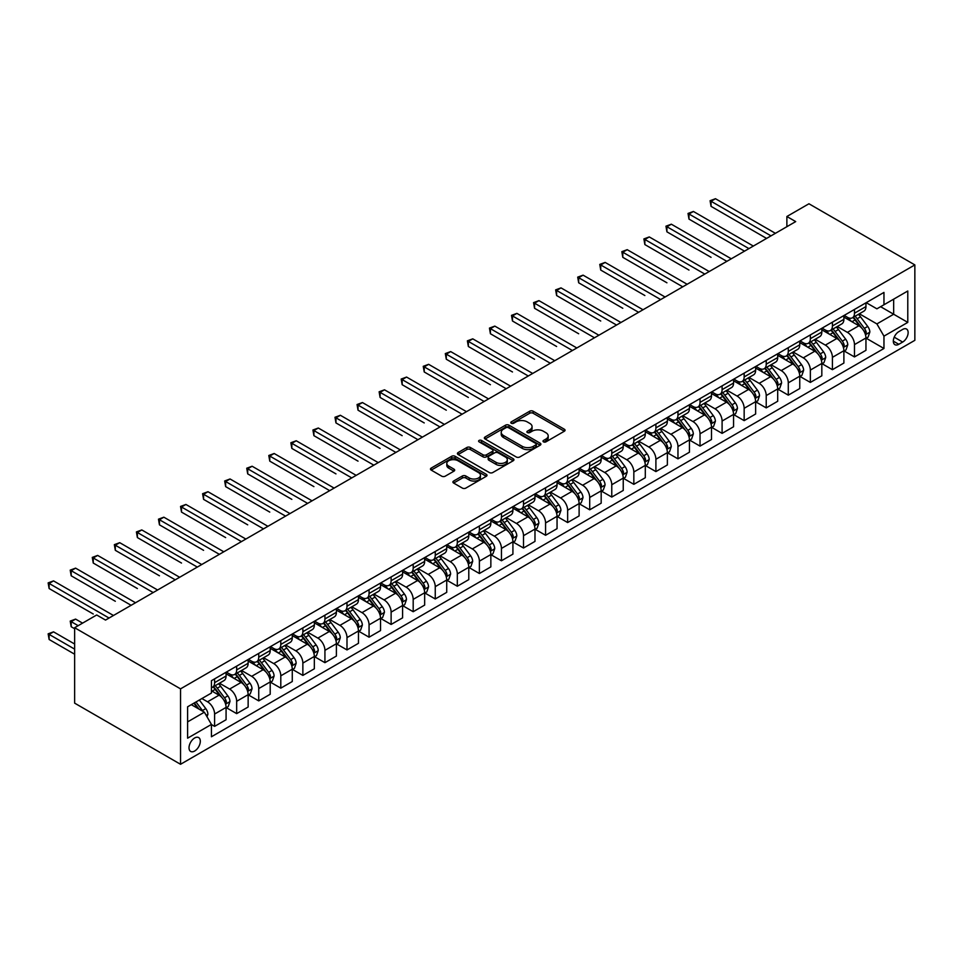 <?xml version="1.0" encoding="UTF-8"?>
<svg xmlns="http://www.w3.org/2000/svg" width="963" height="963" viewBox="0 0 963 963"><rect width="100%" height="100%" fill="white"/><g stroke="black" fill="none" stroke-linecap="round" stroke-linejoin="round"><path stroke-width="1.44" d="M543.505 441.861A1.709 0.987 0 0 0 545.937 441.861L564.342 431.231A2.456 1.42 0 0 0 565.064 430.232A2.456 1.42 0 0 0 564.342 429.233L533.153 411.225A2.456 1.42 0 0 0 529.686 411.225L511.281 421.854A1.709 0.987 0 0 0 510.775 422.552A1.709 0.987 0 0 0 511.281 423.251A1.709 0.987 0 0 0 513.7 423.251L516.084 421.878A7.836 4.526 0 0 1 527.182 421.878L529.77 423.383A7.836 4.526 0 0 1 532.07 426.585A7.836 4.526 0 0 1 529.77 429.787L527.399 431.159A1.709 0.987 0 0 0 526.893 431.857A1.709 0.987 0 0 0 527.399 432.556A1.709 0.987 0 0 0 529.819 432.556L532.202 431.183A7.836 4.526 0 0 1 543.288 431.183L545.889 432.688A7.836 4.526 0 0 1 548.188 435.878A7.836 4.526 0 0 1 545.889 439.08L543.505 440.464A1.709 0.987 0 0 0 543 441.162A1.709 0.987 0 0 0 543.505 441.861L543.505 440.464M194.658 751.032A7.993 4.61 120 0 0 199.883 743.99A7.993 4.61 120 0 0 198.655 737.586A7.993 4.61 120 0 0 194.658 737.983A7.993 4.61 120 0 0 189.446 745.025A7.993 4.61 120 0 0 190.662 751.429A7.993 4.61 120 0 0 194.658 751.032M453.621 481.043A2.456 1.42 0 0 0 452.911 482.054A2.456 1.42 0 0 0 453.621 483.053L462.372 488.097A2.456 1.42 0 0 0 465.839 488.097L486.291 476.3A2.456 1.42 0 0 0 487.001 475.301A2.456 1.42 0 0 0 486.291 474.302L455.102 456.293A2.456 1.42 0 0 0 451.635 456.293L431.183 468.09A2.456 1.42 0 0 0 430.473 469.089A2.456 1.42 0 0 0 431.183 470.088L441.752 476.191A2.456 1.42 0 0 0 445.219 476.191L453.97 471.148A2.456 1.42 0 0 0 454.692 470.149A2.456 1.42 0 0 0 453.97 469.15L448.734 466.116A6.56 3.78 0 0 1 446.808 463.444A6.56 3.78 0 0 1 450.853 459.941A6.56 3.78 0 0 1 458.003 460.771L478.539 472.616A6.56 3.78 0 0 1 480.453 475.301A6.56 3.78 0 0 1 476.408 478.792A6.56 3.78 0 0 1 469.258 477.973L465.839 475.999A2.456 1.42 0 0 0 462.372 475.999L453.621 481.043L453.621 483.053L462.372 478.033L462.372 475.999M914.85 264.909L808.944 203.771L786.879 216.506L795.703 221.598L105.521 620.076L96.697 614.972L74.633 627.72L180.538 688.858L914.85 264.909L914.85 340.324L180.538 764.285L180.538 688.858M516.264 456.992A2.456 1.42 0 0 0 519.731 456.992L540.171 445.183A2.456 1.42 0 0 0 540.893 444.184A2.456 1.42 0 0 0 540.171 443.185L508.982 425.177A2.456 1.42 0 0 0 505.515 425.177L485.075 436.985A2.456 1.42 0 0 0 484.353 437.984A2.456 1.42 0 0 0 485.075 438.984L516.264 456.992M479.779 442.234A1.709 0.987 0 0 1 481.524 442.474L513.195 460.759L492.779 472.544A2.456 1.42 0 0 1 489.324 472.544L458.135 454.536L466.886 449.528L466.886 447.482L458.135 452.538A2.456 1.42 0 0 0 457.413 453.537A2.456 1.42 0 0 0 458.135 454.536L458.135 452.538M466.886 449.528A2.456 1.42 0 0 1 470.341 449.528L470.341 447.482A2.456 1.42 0 0 0 466.886 447.482M470.341 447.482L482.993 454.789A2.456 1.42 0 0 0 486.459 454.789L492.262 451.442A2.456 1.42 0 0 0 492.984 450.443A2.456 1.42 0 0 0 492.262 449.432L479.093 441.836A1.709 0.987 0 0 1 478.599 441.138A1.709 0.987 0 0 1 479.658 440.223A1.709 0.987 0 0 1 481.524 440.44L513.231 458.737A2.456 1.42 0 0 1 513.941 459.736A2.456 1.42 0 0 1 513.231 460.735L513.231 458.737M902.668 329.418L898.792 331.669A7.74 4.466 120 0 0 893.736 338.482A7.74 4.466 120 0 0 894.916 344.682A7.74 4.466 120 0 0 898.792 344.297L902.668 342.058A7.74 4.466 120 0 0 907.724 335.244A7.74 4.466 120 0 0 906.544 329.045A7.74 4.466 120 0 0 902.668 329.418M866.219 302.671L876.896 308.834L883.962 304.765L883.962 292.427L211.427 680.709L211.427 693.047L187.604 706.806L187.604 738.188L211.427 724.429L211.427 736.767L883.962 348.486L883.962 336.147L876.896 323.917L859.345 313.782M883.962 304.765L907.784 291.007L907.784 322.388L883.962 336.147M74.633 627.72L74.633 703.134L180.538 764.285M786.879 216.506L786.879 226.69M880.603 306.691L893.664 314.239L893.664 299.156L907.784 291.007M876.896 323.917L893.664 314.239L907.784 322.388M187.604 721.889L204.373 712.199L191.3 704.663M211.427 724.537L214.605 726.367L214.605 714.04A9.991 5.766 -120 0 0 207.551 701.81L201.893 698.548M214.605 726.367L226.076 719.746L226.076 707.408A9.991 5.766 -120 0 0 219.022 695.178L211.427 690.796M226.341 707.673L236.669 713.631L236.669 701.293A9.991 5.766 -120 0 0 229.615 689.063L219.468 683.212M236.669 713.631L248.141 707.011L248.141 694.672A9.991 5.766 -120 0 0 241.087 682.442L226.076 673.787M248.406 694.925L258.734 700.895L258.734 688.557A9.991 5.766 -120 0 0 251.68 676.327L241.532 670.477M258.734 700.895L270.206 694.263L270.206 681.936A9.991 5.766 -120 0 0 263.152 669.706L248.141 661.039M270.471 682.189L280.799 688.148L280.799 675.821A9.991 5.766 -120 0 0 273.745 663.591L263.597 657.741M280.799 688.148L292.271 681.527L292.271 669.201A9.991 5.766 -120 0 0 285.217 656.971L270.206 648.304M292.535 669.454L302.864 675.412L302.864 663.086A9.991 5.766 -120 0 0 295.81 650.856L285.662 644.993M302.864 675.412L314.335 668.791L314.335 656.453A9.991 5.766 -120 0 0 307.281 644.223L292.271 635.568M314.6 656.706L324.928 662.676L324.928 650.338A9.991 5.766 -120 0 0 317.874 638.108L307.727 632.258M324.928 662.676L336.4 656.044L336.4 643.717A9.991 5.766 -120 0 0 329.346 631.487L314.335 622.82M336.665 643.97L346.993 649.929L346.993 637.602A9.991 5.766 -120 0 0 339.939 625.372L329.791 619.522M346.993 649.929L358.465 643.308L358.465 630.982A9.991 5.766 -120 0 0 351.411 618.752L336.4 610.085M358.73 631.234L369.058 637.193L369.058 624.867A9.991 5.766 -120 0 0 362.004 612.637L351.856 606.786M369.058 637.193L380.529 630.572L380.529 618.234A9.991 5.766 -120 0 0 373.475 606.016L358.465 597.349M380.794 618.499L391.122 624.457L391.122 612.131A9.991 5.766 -120 0 0 384.056 599.901L373.921 594.039M391.122 624.457L402.594 617.837L402.594 605.498A9.991 5.766 -120 0 0 395.54 593.268L380.529 584.613M402.859 605.751L413.187 611.722L413.187 599.383A9.991 5.766 -120 0 0 406.121 587.153L395.986 581.303M413.187 611.722L424.659 605.089L424.659 592.763A9.991 5.766 -120 0 0 417.605 580.533L402.594 571.866M424.924 593.015L435.252 598.974L435.252 586.648A9.991 5.766 -120 0 0 428.186 574.417L418.05 568.567M435.252 598.974L446.724 592.353L446.724 580.027A9.991 5.766 -120 0 0 439.67 567.797L424.659 559.13M446.988 580.28L457.317 586.238L457.317 573.912A9.991 5.766 -120 0 0 450.251 561.682L440.115 555.832M457.317 586.238L468.788 579.618L468.788 567.279A9.991 5.766 -120 0 0 461.734 555.049L446.724 546.394M469.053 567.544L479.381 573.503L479.381 561.164A9.991 5.766 -120 0 0 472.315 548.934L462.18 543.084M479.381 573.503L490.853 566.882L490.853 554.544A9.991 5.766 -120 0 0 483.799 542.313L468.788 533.658M491.118 554.796L501.446 560.767L501.446 548.429A9.991 5.766 -120 0 0 494.38 536.198L484.245 530.348M501.446 560.767L512.918 554.134L512.918 541.808A9.991 5.766 -120 0 0 505.864 529.578L490.853 520.911M513.183 542.061L523.511 548.019L523.511 535.693A9.991 5.766 -120 0 0 516.445 523.463L506.309 517.613M523.511 548.019L534.983 541.399L534.983 529.072A9.991 5.766 -120 0 0 527.929 516.842L512.918 508.175M535.247 529.325L545.576 535.284L545.576 522.957A9.991 5.766 -120 0 0 538.51 510.727L528.374 504.865M545.576 535.284L557.047 528.663L557.047 516.324A9.991 5.766 -120 0 0 549.993 504.094L534.983 495.439M557.312 516.577L567.64 522.548L567.64 510.209A9.991 5.766 -120 0 0 560.574 497.979L550.439 492.129M567.64 522.548L579.112 515.915L579.112 503.589A9.991 5.766 -120 0 0 572.058 491.359L557.047 482.692M579.377 503.842L589.705 509.812L589.705 497.474A9.991 5.766 -120 0 0 582.639 485.244L572.504 479.393M589.705 509.812L601.177 503.18L601.177 490.853A9.991 5.766 -120 0 0 594.123 478.623L579.112 469.956M601.442 491.106L611.77 497.064L611.77 484.738A9.991 5.766 -120 0 0 604.704 472.508L594.568 466.658M611.77 497.064L623.242 490.444L623.242 478.117A9.991 5.766 -120 0 0 616.188 465.887L601.177 457.22M623.506 478.37L633.835 484.329L633.835 472.002A9.991 5.766 -120 0 0 626.769 459.772L616.633 453.91M633.835 484.329L645.306 477.708L645.306 465.37A9.991 5.766 -120 0 0 638.252 453.14L623.242 444.485M645.571 465.623L655.899 471.593L655.899 459.255A9.991 5.766 -120 0 0 648.833 447.025L638.698 441.174M655.899 471.593L667.371 464.96L667.371 452.634A9.991 5.766 -120 0 0 660.317 440.404L645.306 431.737M667.636 452.887L677.964 458.845L677.964 446.519A9.991 5.766 -120 0 0 670.898 434.289L660.762 428.439M677.964 458.845L689.436 452.225L689.436 439.898A9.991 5.766 -120 0 0 682.382 427.668L667.371 419.001M689.701 440.151L700.029 446.11L700.029 433.783A9.991 5.766 -120 0 0 692.963 421.553L682.827 415.703M700.029 446.11L711.501 439.489L711.501 427.151A9.991 5.766 -120 0 0 704.447 414.921L689.436 406.266M711.765 427.416L722.094 433.374L722.094 421.036A9.991 5.766 -120 0 0 715.028 408.818L704.892 402.955M722.094 433.374L733.565 426.753L733.565 414.415A9.991 5.766 -120 0 0 726.511 402.185L711.501 393.53M733.83 414.668L744.158 420.638L744.158 408.3A9.991 5.766 -120 0 0 737.092 396.07L726.957 390.22M744.158 420.638L755.63 414.006L755.63 401.679A9.991 5.766 -120 0 0 748.576 389.449L733.565 380.782M755.895 401.932L766.223 407.891L766.223 395.564A9.991 5.766 -120 0 0 759.157 383.334L749.021 377.484M766.223 407.891L777.695 401.27L777.695 388.944A9.991 5.766 -120 0 0 770.641 376.714L755.63 368.047M777.96 389.196L788.288 395.155L788.288 382.829A9.991 5.766 -120 0 0 781.222 370.599L771.086 364.736M788.288 395.155L799.759 388.534L799.759 376.196A9.991 5.766 -120 0 0 792.705 363.966L777.695 355.311M800.024 376.461L810.352 382.419L810.352 370.081A9.991 5.766 -120 0 0 803.286 357.851L793.151 352.001M810.352 382.419L821.824 375.799L821.824 363.46A9.991 5.766 -120 0 0 814.77 351.23L799.759 342.575M822.089 363.713L832.417 369.684L832.417 357.345A9.991 5.766 -120 0 0 825.351 345.115L815.216 339.265M832.417 369.684L843.889 363.051L843.889 350.725A9.991 5.766 -120 0 0 836.835 338.495L821.824 329.828M844.154 350.977L854.482 356.936L854.482 344.61A9.991 5.766 -120 0 0 847.416 332.379L837.28 326.529M854.482 356.936L865.954 350.315L865.954 337.989A9.991 5.766 -120 0 0 858.9 325.759L843.889 317.092M844.154 315.407L847.416 317.296A9.991 5.766 -120 0 0 852.411 317.79A9.991 5.766 -120 0 0 854.482 313.216L854.482 309.448M822.089 328.154L825.351 330.032A9.991 5.766 -120 0 0 830.347 330.526A9.991 5.766 -120 0 0 832.417 325.963L832.417 322.184M800.024 340.89L803.286 342.768A9.991 5.766 -120 0 0 808.282 343.273A9.991 5.766 -120 0 0 810.352 338.699L810.352 334.931M777.96 353.626L781.222 355.516A9.991 5.766 -120 0 0 786.217 356.009A9.991 5.766 -120 0 0 788.288 351.435L788.288 347.667M755.895 366.361L759.157 368.251A9.991 5.766 -120 0 0 764.153 368.745A9.991 5.766 -120 0 0 766.223 364.17L766.223 360.403M733.83 379.109L737.092 380.987A9.991 5.766 -120 0 0 742.088 381.48A9.991 5.766 -120 0 0 744.158 376.918L744.158 373.138M711.765 391.845L715.028 393.735A9.991 5.766 -120 0 0 720.023 394.228A9.991 5.766 -120 0 0 722.094 389.654L722.094 385.886M689.701 404.58L692.963 406.47A9.991 5.766 -120 0 0 697.958 406.964A9.991 5.766 -120 0 0 700.029 402.39L700.029 398.622M667.636 417.316L670.898 419.206A9.991 5.766 -120 0 0 675.894 419.699A9.991 5.766 -120 0 0 677.964 415.125L677.964 411.357M645.571 430.064L648.833 431.942A9.991 5.766 -120 0 0 653.829 432.435A9.991 5.766 -120 0 0 655.899 427.873L655.899 424.093M623.506 442.799L626.769 444.689A9.991 5.766 -120 0 0 631.764 445.183A9.991 5.766 -120 0 0 633.835 440.609L633.835 436.841M601.442 455.535L604.704 457.425A9.991 5.766 -120 0 0 609.699 457.919A9.991 5.766 -120 0 0 611.77 453.344L611.77 449.577M579.377 468.271L582.639 470.161A9.991 5.766 -120 0 0 587.635 470.654A9.991 5.766 -120 0 0 589.705 466.08L589.705 462.312M557.312 481.019L560.574 482.896A9.991 5.766 -120 0 0 565.57 483.39A9.991 5.766 -120 0 0 567.64 478.828L567.64 475.048M535.247 493.754L538.51 495.644A9.991 5.766 -120 0 0 543.505 496.138A9.991 5.766 -120 0 0 545.576 491.563L545.576 487.796M513.183 506.49L516.445 508.38A9.991 5.766 -120 0 0 521.44 508.873A9.991 5.766 -120 0 0 523.511 504.299L523.511 500.531M491.118 519.238L494.38 521.115A9.991 5.766 -120 0 0 499.376 521.609A9.991 5.766 -120 0 0 501.446 517.047L501.446 513.267M469.053 531.973L472.315 533.851A9.991 5.766 -120 0 0 477.311 534.357A9.991 5.766 -120 0 0 479.381 529.782L479.381 526.015M446.988 544.709L450.251 546.599A9.991 5.766 -120 0 0 455.246 547.092A9.991 5.766 -120 0 0 457.317 542.518L457.317 538.75M424.924 557.445L428.186 559.334A9.991 5.766 -120 0 0 433.181 559.828A9.991 5.766 -120 0 0 435.252 555.254L435.252 551.486M402.859 570.192L406.121 572.07A9.991 5.766 -120 0 0 411.117 572.564A9.991 5.766 -120 0 0 413.187 568.001L413.187 564.222M380.794 582.928L384.056 584.818A9.991 5.766 -120 0 0 389.052 585.311A9.991 5.766 -120 0 0 391.122 580.737L391.122 576.969M358.73 595.664L362.004 597.554A9.991 5.766 -120 0 0 366.987 598.047A9.991 5.766 -120 0 0 369.058 593.473L369.058 589.705M336.665 608.399L339.939 610.289A9.991 5.766 -120 0 0 344.923 610.783A9.991 5.766 -120 0 0 346.993 606.209L346.993 602.441M314.6 621.147L317.874 623.025A9.991 5.766 -120 0 0 322.858 623.518A9.991 5.766 -120 0 0 324.928 618.956L324.928 615.176M292.535 633.883L295.81 635.773A9.991 5.766 -120 0 0 300.793 636.266A9.991 5.766 -120 0 0 302.864 631.692L302.864 627.924M270.471 646.618L273.745 648.508A9.991 5.766 -120 0 0 278.728 649.002A9.991 5.766 -120 0 0 280.799 644.428L280.799 640.66M248.406 659.366L251.68 661.244A9.991 5.766 -120 0 0 256.664 661.737A9.991 5.766 -120 0 0 258.734 657.175L258.734 653.395M226.341 672.102L229.615 673.98A9.991 5.766 -120 0 0 234.599 674.485A9.991 5.766 -120 0 0 236.669 669.911L236.669 666.143M866.219 338.242L883.962 348.486M852.411 317.79L863.883 311.169A9.991 5.766 -120 0 0 865.954 306.595L865.954 302.827M830.347 330.526L841.818 323.905A9.991 5.766 -120 0 0 843.889 319.331L843.889 315.563M808.282 343.273L819.754 336.641A9.991 5.766 -120 0 0 821.824 332.066L821.824 328.299M786.217 356.009L797.689 349.376A9.991 5.766 -120 0 0 799.759 344.814L799.759 341.034M764.153 368.745L775.624 362.124A9.991 5.766 -120 0 0 777.695 357.55L777.695 353.782M742.088 381.48L753.56 374.86A9.991 5.766 -120 0 0 755.63 370.286L755.63 366.518M720.023 394.228L731.495 387.595A9.991 5.766 -120 0 0 733.565 383.033L733.565 379.253M697.958 406.964L709.43 400.343A9.991 5.766 -120 0 0 711.501 395.769L711.501 392.001M675.894 419.699L687.365 413.079A9.991 5.766 -120 0 0 689.436 408.505L689.436 404.737M653.829 432.435L665.301 425.815A9.991 5.766 -120 0 0 667.371 421.24L667.371 417.473M631.764 445.183L643.236 438.55A9.991 5.766 -120 0 0 645.306 433.988L645.306 430.208M609.699 457.919L621.171 451.298A9.991 5.766 -120 0 0 623.242 446.724L623.242 442.956M587.635 470.654L599.106 464.034A9.991 5.766 -120 0 0 601.177 459.459L601.177 455.692M565.57 483.39L577.042 476.769A9.991 5.766 -120 0 0 579.112 472.195L579.112 468.427M543.505 496.138L554.977 489.505A9.991 5.766 -120 0 0 557.047 484.943L557.047 481.163M521.44 508.873L532.912 502.253A9.991 5.766 -120 0 0 534.983 497.678L534.983 493.911M499.376 521.609L510.847 514.988A9.991 5.766 -120 0 0 512.918 510.414L512.918 506.646M477.311 534.357L488.783 527.724A9.991 5.766 -120 0 0 490.853 523.162L490.853 519.382M455.246 547.092L466.718 540.472A9.991 5.766 -120 0 0 468.788 535.897L468.788 532.13M433.181 559.828L444.653 553.207A9.991 5.766 -120 0 0 446.724 548.633L446.724 544.865M411.117 572.564L422.588 565.943A9.991 5.766 -120 0 0 424.659 561.369L424.659 557.601M389.052 585.311L400.524 578.679A9.991 5.766 -120 0 0 402.594 574.117L402.594 570.337M366.987 598.047L378.459 591.426A9.991 5.766 -120 0 0 380.529 586.852L380.529 583.084M344.923 610.783L356.394 604.162A9.991 5.766 -120 0 0 358.465 599.588L358.465 595.82M322.858 623.518L334.33 616.898A9.991 5.766 -120 0 0 336.4 612.324L336.4 608.556M300.793 636.266L312.265 629.633A9.991 5.766 -120 0 0 314.335 625.071L314.335 621.291M278.728 649.002L290.2 642.381A9.991 5.766 -120 0 0 292.271 637.807L292.271 634.039M256.664 661.737L268.135 655.117A9.991 5.766 -120 0 0 270.206 650.543L270.206 646.775M234.599 674.485L246.071 667.853A9.991 5.766 -120 0 0 248.141 663.278L248.141 659.511M211.427 687.618A9.991 5.766 -120 0 0 212.534 687.221L224.006 680.588A9.991 5.766 -120 0 0 226.076 676.026L226.076 672.246M212.534 687.221A9.991 5.766 -120 0 0 214.605 682.647L214.605 678.879M204.373 712.199L211.427 724.429M544.191 442.101L545.889 441.126A7.836 4.526 0 0 0 548.188 437.924L548.188 435.878M532.07 426.585L532.07 428.619A7.836 4.526 0 0 1 529.77 431.821L528.085 432.796M564.342 429.233L564.342 431.231L533.153 413.259A2.456 1.42 0 0 0 529.686 413.259L511.967 423.491M540.135 445.207L508.982 427.223A2.456 1.42 0 0 0 505.515 427.223L485.111 439.008M535.837 444.882A1.709 0.987 0 0 0 536.343 444.184A1.709 0.987 0 0 0 535.837 443.486L508.464 427.68A1.709 0.987 0 0 0 506.044 427.68L503.529 429.125A7.836 4.526 0 0 0 501.229 432.327A7.836 4.526 0 0 0 503.529 435.529L522.235 446.338A7.836 4.526 0 0 0 533.333 446.338L535.837 444.882L535.837 446.928A1.709 0.987 0 0 0 536.343 446.218L536.343 444.184M501.229 432.327L501.229 434.373A7.836 4.526 0 0 0 503.529 437.575L503.529 435.529M535.837 446.928L533.333 448.373A7.836 4.526 0 0 1 522.235 448.373L503.529 437.575M470.341 449.528L482.993 456.823A2.456 1.42 0 0 0 486.459 456.823L492.262 453.477A2.456 1.42 0 0 0 492.984 452.478L492.984 450.443M496.126 462.372A6.56 3.78 0 0 0 503.264 463.191A6.56 3.78 0 0 0 507.308 459.688A6.56 3.78 0 0 0 505.394 457.016L498.16 452.839A2.456 1.42 0 0 0 494.693 452.839L488.891 456.185A2.456 1.42 0 0 0 488.169 457.184A2.456 1.42 0 0 0 488.891 458.195L496.126 462.372L496.126 464.407A6.56 3.78 0 0 0 503.264 465.225A6.56 3.78 0 0 0 507.308 461.734L507.308 459.688M488.169 457.184L488.169 459.231A2.456 1.42 0 0 0 488.891 460.23L488.891 458.195M496.126 464.407L488.891 460.23M480.453 475.301L480.453 477.335A6.56 3.78 0 0 1 476.408 480.826A6.56 3.78 0 0 1 469.258 480.007L465.839 478.033A2.456 1.42 0 0 0 462.372 478.033M446.808 463.444L446.808 465.478A6.56 3.78 0 0 0 448.734 468.15L448.734 466.116M453.946 471.16L448.734 468.15M486.255 476.312L455.102 458.328A2.456 1.42 0 0 0 451.635 458.328L431.219 470.113M865.954 338.386L868.072 337.17L869.842 332.066A6.621 3.816 -120 0 0 867.723 326.445L860.513 316.815A19.091 11.026 -120 0 0 858.43 314.311M851.256 321.341A19.091 11.026 -120 0 0 847.344 317.248M865.352 334.342L866.267 332.355A6.621 3.816 -120 0 0 864.377 328.371L857.154 318.753A19.091 11.026 -120 0 0 855.072 316.249M853.302 317.272A15.853 9.149 60 0 1 855.902 320.234L862.005 328.383M711.055 257.326L666.926 231.842L666.926 226.75L671.343 224.198L731.266 258.794M852.953 317.477A19.091 11.026 60 0 1 855.048 319.969L859.839 326.373M770.99 235.863L711.055 201.267L715.473 198.715L775.396 233.323M766.572 238.415L711.055 206.359L711.055 201.267L710.092 200.713L715.473 198.715M711.055 206.359L710.092 200.713M843.889 351.134L846.008 349.906L847.777 344.814A6.621 3.816 -120 0 0 845.658 339.181L838.448 329.551A19.091 11.026 -120 0 0 836.365 327.059M829.191 334.089A19.091 11.026 -120 0 0 825.279 329.996M843.287 347.077L844.202 345.091A6.621 3.816 -120 0 0 842.312 341.119L835.09 331.489A19.091 11.026 -120 0 0 833.007 328.997M831.238 330.02A15.853 9.149 60 0 1 833.838 332.981L839.941 341.119M688.99 270.061L644.861 244.578L644.861 239.486L649.279 236.934L709.201 271.542M830.888 330.213A19.091 11.026 60 0 1 832.983 332.704L837.774 339.108M821.824 363.87L823.943 362.642L825.712 357.55A6.621 3.816 -120 0 0 823.594 351.916L816.383 342.286A19.091 11.026 -120 0 0 814.301 339.795M807.126 346.824A19.091 11.026 -120 0 0 803.214 342.732M821.222 359.813L822.137 357.827A6.621 3.816 -120 0 0 820.247 353.854L813.025 344.224A19.091 11.026 -120 0 0 810.942 341.733M809.173 342.756A15.853 9.149 60 0 1 811.773 345.717L817.876 353.866M666.926 282.797L622.796 257.326L622.796 252.222L627.214 249.682L687.137 284.278M808.824 342.948A19.091 11.026 60 0 1 810.918 345.452L815.709 351.844M799.759 376.605L801.878 375.389L803.648 370.286A6.621 3.816 -120 0 0 801.529 364.652L794.319 355.034A19.091 11.026 -120 0 0 792.236 352.53M785.062 359.56A19.091 11.026 -120 0 0 781.149 355.467M799.158 372.561L800.072 370.574A6.621 3.816 -120 0 0 798.183 366.59L790.96 356.96A19.091 11.026 -120 0 0 788.878 354.468M787.108 355.491A15.853 9.149 60 0 1 789.708 358.453L795.811 366.602M644.861 295.533L600.731 270.061L600.731 264.957L605.149 262.418L665.072 297.013M786.759 355.696A19.091 11.026 60 0 1 788.853 358.188L793.644 364.592M748.925 248.61L688.99 214.003L693.408 211.463L753.331 246.059M744.507 251.15L688.99 219.107L688.99 214.003L688.027 213.449L693.408 211.463M688.99 219.107L688.027 213.449M726.86 261.346L665.963 226.185L671.343 224.198M666.926 231.842L665.963 226.185M704.796 274.082L643.898 238.92L649.279 236.934M644.861 244.578L643.898 238.92M777.695 389.353L779.813 388.125L781.583 383.033A6.621 3.816 -120 0 0 779.464 377.4L772.254 367.77A19.091 11.026 -120 0 0 770.171 365.266M762.997 372.296A19.091 11.026 -120 0 0 759.085 368.203M777.093 385.296L778.008 383.31A6.621 3.816 -120 0 0 776.118 379.326L768.907 369.708A19.091 11.026 -120 0 0 766.813 367.204M765.043 368.239A15.853 9.149 60 0 1 767.643 371.188L773.746 379.338M622.796 308.28L578.679 282.797L578.679 277.705L583.084 275.153L643.019 309.749M764.694 368.432A19.091 11.026 60 0 1 766.789 370.924L771.58 377.327M682.731 286.818L621.833 251.668L627.214 249.682M622.796 257.326L621.833 251.668M755.63 402.089L757.749 400.861L759.518 395.769A6.621 3.816 -120 0 0 757.4 390.135L750.189 380.505A19.091 11.026 -120 0 0 748.107 378.014M740.932 385.044A19.091 11.026 -120 0 0 737.02 380.951M755.028 398.032L755.943 396.046A6.621 3.816 -120 0 0 754.053 392.073L746.843 382.443A19.091 11.026 -120 0 0 744.748 379.952M742.979 380.975A15.853 9.149 60 0 1 745.579 383.936L751.682 392.073M600.731 321.016L556.614 295.533L556.614 290.441L561.02 287.889L620.954 322.497M742.629 381.167A19.091 11.026 60 0 1 744.724 383.659L749.515 390.063M733.565 414.824L735.684 413.596L737.453 408.505A6.621 3.816 -120 0 0 735.335 402.871L728.124 393.241A19.091 11.026 -120 0 0 726.042 390.749M718.867 397.779A19.091 11.026 -120 0 0 714.955 393.686M732.963 410.768L733.878 408.794A6.621 3.816 -120 0 0 731.988 404.809L724.778 395.179A19.091 11.026 -120 0 0 722.683 392.687M720.914 393.711A15.853 9.149 60 0 1 723.514 396.672L729.617 404.821M578.667 333.752L534.549 308.28L534.549 303.176L538.955 300.637L598.89 335.232M720.565 393.903A19.091 11.026 60 0 1 722.659 396.407L727.45 402.811M711.501 427.56L713.619 426.344L715.389 421.24A6.621 3.816 -120 0 0 713.27 415.607L706.06 405.989A19.091 11.026 -120 0 0 703.977 403.485M696.803 410.515A19.091 11.026 -120 0 0 692.891 406.422M710.899 423.515L711.813 421.529A6.621 3.816 -120 0 0 709.924 417.545L702.713 407.915A19.091 11.026 -120 0 0 700.619 405.423M698.849 406.446A15.853 9.149 60 0 1 701.449 409.407L707.552 417.557M556.614 346.487L512.485 321.016L512.485 315.924L516.89 313.372L576.825 347.968M698.5 406.651A19.091 11.026 60 0 1 700.595 409.143L705.385 415.547M689.436 440.308L691.554 439.08L693.324 433.988A6.621 3.816 -120 0 0 691.205 428.354L683.995 418.724A19.091 11.026 -120 0 0 681.912 416.233M674.738 423.251A19.091 11.026 -120 0 0 670.826 419.17M688.834 436.251L689.749 434.265A6.621 3.816 -120 0 0 687.859 430.292L680.648 420.662A19.091 11.026 -120 0 0 678.554 418.159M676.784 419.194A15.853 9.149 60 0 1 679.384 422.143L685.487 430.292M534.549 359.235L490.42 333.752L490.42 328.66L494.826 326.108L554.76 360.704M676.435 419.387A19.091 11.026 60 0 1 678.53 421.878L683.321 428.282M667.371 453.043L669.49 451.816L671.259 446.724A6.621 3.816 -120 0 0 669.141 441.09L661.93 431.46A19.091 11.026 -120 0 0 659.848 428.968M652.673 435.998A19.091 11.026 -120 0 0 648.761 431.906M666.769 448.987L667.684 447.001A6.621 3.816 -120 0 0 665.794 443.028L658.584 433.398A19.091 11.026 -120 0 0 656.489 430.906M654.72 431.93A15.853 9.149 60 0 1 657.32 434.891L663.423 443.04M512.485 371.971L468.355 346.487L468.355 341.396L472.761 338.844L532.695 373.451M654.371 432.122A19.091 11.026 60 0 1 656.465 434.626L661.256 441.018M660.666 299.565L599.768 264.404L605.149 262.418M600.731 270.061L599.768 264.404M638.601 312.301L577.704 277.139L583.084 275.153M578.679 282.797L577.704 277.139M616.537 325.037L555.639 289.875L561.02 287.889M556.614 295.533L555.639 289.875M594.472 337.784L533.574 302.623L538.955 300.637M534.549 308.28L533.574 302.623M572.407 350.52L511.509 315.358L516.89 313.372M512.485 321.016L511.509 315.358M645.306 465.779L647.425 464.563L649.194 459.459A6.621 3.816 -120 0 0 647.076 453.826L639.865 444.196A19.091 11.026 -120 0 0 637.783 441.704M630.609 448.734A19.091 11.026 -120 0 0 626.696 444.641M644.704 461.734L645.619 459.748A6.621 3.816 -120 0 0 643.729 455.764L636.519 446.134A19.091 11.026 -120 0 0 634.424 443.642M632.655 444.665A15.853 9.149 60 0 1 635.255 447.626L641.358 455.776M490.42 384.706L446.29 359.235L446.29 354.131L450.696 351.591L510.631 386.187M632.306 444.87A19.091 11.026 60 0 1 634.4 447.362L639.191 453.766M550.342 363.256L489.445 328.094L494.826 326.108M490.42 333.752L489.445 328.094M623.242 478.515L625.36 477.299L627.13 472.195A6.621 3.816 -120 0 0 625.011 466.561L617.801 456.944A19.091 11.026 -120 0 0 615.718 454.44M608.544 461.47A19.091 11.026 -120 0 0 604.632 457.377M622.64 474.47L623.555 472.484A6.621 3.816 -120 0 0 621.665 468.5L614.454 458.882A19.091 11.026 -120 0 0 612.36 456.378M610.59 457.401A15.853 9.149 60 0 1 613.19 460.362L619.293 468.512M468.355 397.442L424.226 371.971L424.226 366.879L428.631 364.327L488.566 398.923M610.241 457.606A19.091 11.026 60 0 1 612.336 460.097L617.127 466.501M528.278 375.991L467.38 340.842L472.761 338.844M468.355 346.487L467.38 340.842M601.177 491.262L603.295 490.035L605.065 484.943A6.621 3.816 -120 0 0 602.946 479.309L595.736 469.679A19.091 11.026 -120 0 0 593.653 467.187M586.479 474.217A19.091 11.026 -120 0 0 582.567 470.125M600.575 487.206L601.49 485.22A6.621 3.816 -120 0 0 599.6 481.247L592.389 471.617A19.091 11.026 -120 0 0 590.295 469.113M588.525 470.149A15.853 9.149 60 0 1 591.126 473.098L597.229 481.247M446.29 410.19L402.161 384.706L402.161 379.615L406.567 377.063L466.501 411.67M588.176 470.341A19.091 11.026 60 0 1 590.271 472.833L595.062 479.237M506.213 388.739L445.315 353.577L450.696 351.591M446.29 359.235L445.315 353.577M579.112 503.998L581.231 502.77L583 497.678A6.621 3.816 -120 0 0 580.882 492.045L573.671 482.415A19.091 11.026 -120 0 0 571.589 479.923M564.414 486.953A19.091 11.026 -120 0 0 560.502 482.86M578.51 499.941L579.425 497.955A6.621 3.816 -120 0 0 577.535 493.983L570.325 484.353A19.091 11.026 -120 0 0 568.23 481.861M566.461 482.884A15.853 9.149 60 0 1 569.061 485.846L575.164 493.995M424.226 422.926L380.096 397.454L380.096 392.35L384.502 389.81L444.437 424.406M566.112 483.077A19.091 11.026 60 0 1 568.206 485.581L572.997 491.973M484.148 401.475L423.251 366.313L428.631 364.327M424.226 371.971L423.251 366.313M557.047 516.734L559.166 515.518L560.935 510.414A6.621 3.816 -120 0 0 558.817 504.781L551.606 495.151A19.091 11.026 -120 0 0 549.524 492.659M542.35 499.689A19.091 11.026 -120 0 0 538.437 495.596M556.445 512.689L557.36 510.703A6.621 3.816 -120 0 0 555.47 506.719L548.26 497.089A19.091 11.026 -120 0 0 546.165 494.597M544.396 495.62A15.853 9.149 60 0 1 546.996 498.581L553.099 506.731M402.161 435.661L358.031 410.19L358.031 405.086L362.437 402.546L422.372 437.142M544.047 495.825A19.091 11.026 60 0 1 546.141 498.316L550.932 504.72M462.084 414.21L401.186 379.049L406.567 377.063M402.161 384.706L401.186 379.049M534.983 529.469L537.101 528.254L538.871 523.162A6.621 3.816 -120 0 0 536.752 517.528L529.542 507.898A19.091 11.026 -120 0 0 527.459 505.394M520.285 512.424A19.091 11.026 -120 0 0 516.373 508.332M534.381 525.425L535.296 523.439A6.621 3.816 -120 0 0 533.406 519.454L526.195 509.836A19.091 11.026 -120 0 0 524.101 507.332M522.331 508.368A15.853 9.149 60 0 1 524.931 511.317L531.034 519.466M380.096 448.409L335.967 422.926L335.967 417.834L340.372 415.282L400.307 449.877M521.982 508.56A19.091 11.026 60 0 1 524.077 511.052L528.868 517.456M440.019 426.946L379.121 391.797L384.502 389.81M380.096 397.454L379.121 391.797M512.918 542.217L515.036 540.989L516.806 535.897A6.621 3.816 -120 0 0 514.687 530.264L507.477 520.634A19.091 11.026 -120 0 0 505.394 518.142M498.22 525.172A19.091 11.026 -120 0 0 494.308 521.079M512.316 538.161L513.231 536.174A6.621 3.816 -120 0 0 511.341 532.202L504.131 522.572A19.091 11.026 -120 0 0 502.036 520.08M500.266 521.103A15.853 9.149 60 0 1 502.867 524.065L508.97 532.202M358.031 461.145L313.902 435.661L313.902 430.569L318.308 428.017L378.242 462.625M499.929 521.296A19.091 11.026 60 0 1 502.012 523.788L506.803 530.192M490.853 554.953L492.972 553.725L494.741 548.633A6.621 3.816 -120 0 0 492.623 543L485.412 533.37A19.091 11.026 -120 0 0 483.33 530.878M476.155 537.908A19.091 11.026 -120 0 0 472.243 533.815M490.251 550.896L491.166 548.91A6.621 3.816 -120 0 0 489.276 544.938L482.066 535.308A19.091 11.026 -120 0 0 479.971 532.816M478.202 533.839A15.853 9.149 60 0 1 480.802 536.8L486.905 544.95M335.967 473.88L291.837 448.409L291.837 443.305L296.243 440.765L356.178 475.361M477.865 534.032A19.091 11.026 60 0 1 479.947 536.535L484.738 542.927M468.788 567.689L470.907 566.473L472.677 561.369A6.621 3.816 -120 0 0 470.558 555.735L463.347 546.117A19.091 11.026 -120 0 0 461.265 543.614M454.091 550.643A19.091 11.026 -120 0 0 450.178 546.551M468.187 563.644L469.101 561.658A6.621 3.816 -120 0 0 467.211 557.673L460.001 548.043A19.091 11.026 -120 0 0 457.906 545.552M456.137 546.575A15.853 9.149 60 0 1 458.737 549.536L464.84 557.685M313.902 486.616L269.772 461.145L269.772 456.053L274.178 453.501L334.113 488.097M455.8 546.779A19.091 11.026 60 0 1 457.882 549.271L462.673 555.675M446.724 580.436L448.842 579.208L450.612 574.117A6.621 3.816 -120 0 0 448.493 568.483L441.283 558.853A19.091 11.026 -120 0 0 439.2 556.361M432.026 563.379A19.091 11.026 -120 0 0 428.114 559.298M446.122 576.38L447.037 574.393A6.621 3.816 -120 0 0 445.147 570.409L437.936 560.791A19.091 11.026 -120 0 0 435.842 558.287M434.072 559.322A15.853 9.149 60 0 1 436.672 562.272L442.775 570.421M291.837 499.364L247.708 473.88L247.708 468.788L252.113 466.236L312.048 500.832M433.735 559.515A19.091 11.026 60 0 1 435.818 562.007L440.609 568.411M424.659 593.172L426.778 591.944L428.547 586.852A6.621 3.816 -120 0 0 426.428 581.219L419.218 571.589A19.091 11.026 -120 0 0 417.135 569.097M409.961 576.127A19.091 11.026 -120 0 0 406.049 572.034M424.057 589.115L424.972 587.129A6.621 3.816 -120 0 0 423.082 583.157L415.872 573.527A19.091 11.026 -120 0 0 413.777 571.035M412.008 572.058A15.853 9.149 60 0 1 414.608 575.019L420.711 583.157M269.772 512.099L225.643 486.616L225.643 481.524L230.049 478.972L289.983 513.58M411.67 572.251A19.091 11.026 60 0 1 413.753 574.755L418.544 581.146M402.594 605.908L404.713 604.68L406.482 599.588A6.621 3.816 -120 0 0 404.364 593.954L397.153 584.324A19.091 11.026 -120 0 0 395.071 581.833M387.896 588.862A19.091 11.026 -120 0 0 383.984 584.77M401.992 601.851L402.907 599.877A6.621 3.816 -120 0 0 401.017 595.892L393.807 586.262A19.091 11.026 -120 0 0 391.712 583.771M389.943 584.794A15.853 9.149 60 0 1 392.543 587.755L398.646 595.904M247.708 524.835L203.578 499.364L203.578 494.26L207.984 491.72L267.919 526.316M389.606 584.986A19.091 11.026 60 0 1 391.688 587.49L396.479 593.894M380.529 618.643L382.648 617.427L384.418 612.324A6.621 3.816 -120 0 0 382.299 606.69L375.089 597.072A19.091 11.026 -120 0 0 373.006 594.568M365.832 601.598A19.091 11.026 -120 0 0 361.919 597.505M379.928 614.599L380.842 612.612A6.621 3.816 -120 0 0 378.953 608.628L371.742 598.998A19.091 11.026 -120 0 0 369.66 596.506M367.878 597.529A15.853 9.149 60 0 1 370.478 600.491L376.581 608.64M225.643 537.583L181.513 512.099L181.513 507.007L185.919 504.456L245.854 539.051M367.541 597.734A19.091 11.026 60 0 1 369.623 600.226L374.414 606.63M358.465 631.391L360.583 630.163L362.353 625.071A6.621 3.816 -120 0 0 360.234 619.438L353.024 609.808A19.091 11.026 -120 0 0 350.941 607.316M343.767 614.346A19.091 11.026 -120 0 0 339.855 610.253M357.863 627.334L358.778 625.348A6.621 3.816 -120 0 0 356.888 621.376L349.677 611.746A19.091 11.026 -120 0 0 347.595 609.242M345.813 610.277A15.853 9.149 60 0 1 348.413 613.226L354.516 621.376M203.578 550.318L159.449 524.835L159.449 519.743L163.854 517.191L223.789 551.787M345.476 610.47A19.091 11.026 60 0 1 347.559 612.962L352.35 619.365M417.954 439.694L357.056 404.532L362.437 402.546M358.031 410.19L357.056 404.532M395.889 452.429L334.992 417.268L340.372 415.282M335.967 422.926L334.992 417.268M373.825 465.165L312.927 430.004L318.308 428.017M313.902 435.661L312.927 430.004M351.76 477.913L290.862 442.751L296.243 440.765M291.837 448.409L290.862 442.751M329.695 490.649L268.797 455.487L274.178 453.501M269.772 461.145L268.797 455.487M307.63 503.384L246.733 468.223L252.113 466.236M247.708 473.88L246.733 468.223M285.566 516.12L224.668 480.97L230.049 478.972M225.643 486.616L224.668 480.97M263.501 528.868L202.603 493.706L207.984 491.72M203.578 499.364L202.603 493.706M336.4 644.127L338.519 642.899L340.288 637.807A6.621 3.816 -120 0 0 338.169 632.173L330.959 622.543A19.091 11.026 -120 0 0 328.877 620.052M321.702 627.082A19.091 11.026 -120 0 0 317.79 622.989M335.798 640.07L336.713 638.084A6.621 3.816 -120 0 0 334.823 634.111L327.613 624.481A19.091 11.026 -120 0 0 325.53 621.99M323.749 623.013A15.853 9.149 60 0 1 326.349 625.974L332.452 634.123M181.513 563.054L137.384 537.571L137.384 532.479L141.79 529.939L201.724 564.535M323.412 623.205A19.091 11.026 60 0 1 325.494 625.709L330.285 632.101M241.436 541.603L180.538 506.442L185.919 504.456M181.513 512.099L180.538 506.442M314.335 656.862L316.454 655.647L318.223 650.543A6.621 3.816 -120 0 0 316.105 644.909L308.894 635.279A19.091 11.026 -120 0 0 306.812 632.787M299.637 639.817A19.091 11.026 -120 0 0 295.725 635.724M313.733 652.818L314.648 650.832A6.621 3.816 -120 0 0 312.758 646.847L305.548 637.217A19.091 11.026 -120 0 0 303.465 634.725M301.684 635.749A15.853 9.149 60 0 1 304.284 638.71L310.387 646.859M159.449 575.79L115.319 550.318L115.319 545.214L119.725 542.675L179.66 577.27M301.347 635.953A19.091 11.026 60 0 1 303.429 638.445L308.22 644.849M219.371 554.339L158.474 519.177L163.854 517.191M159.449 524.835L158.474 519.177M292.271 669.598L294.389 668.382L296.159 663.278A6.621 3.816 -120 0 0 294.04 657.657L286.83 648.027A19.091 11.026 -120 0 0 284.747 645.523M277.573 652.553A19.091 11.026 -120 0 0 273.661 648.46M291.669 665.553L292.583 663.567A6.621 3.816 -120 0 0 290.694 659.583L283.483 649.965A19.091 11.026 -120 0 0 281.401 647.461M279.619 648.484A15.853 9.149 60 0 1 282.219 651.445L288.322 659.595M137.384 588.537L93.255 563.054L93.255 557.962L97.66 555.41L157.595 590.006M279.282 648.689A19.091 11.026 60 0 1 281.365 651.181L286.155 657.585M197.307 567.075L136.409 531.925L141.79 529.939M137.384 537.571L136.409 531.925M270.206 682.346L272.324 681.118L274.094 676.026A6.621 3.816 -120 0 0 271.975 670.392L264.765 660.762A19.091 11.026 -120 0 0 262.682 658.271M255.508 665.301A19.091 11.026 -120 0 0 251.596 661.208M269.604 678.289L270.519 676.303A6.621 3.816 -120 0 0 268.629 672.33L261.418 662.7A19.091 11.026 -120 0 0 259.336 660.209M257.554 661.232A15.853 9.149 60 0 1 260.154 664.193L266.257 672.33M115.319 601.273L71.19 575.79L71.19 570.698L75.596 568.146L135.53 602.754M257.217 661.425A19.091 11.026 60 0 1 259.3 663.916L264.091 670.32M175.242 579.822L114.344 544.661L119.725 542.675M115.319 550.318L114.344 544.661M248.141 695.081L250.26 693.854L252.029 688.762A6.621 3.816 -120 0 0 249.911 683.128L242.7 673.498A19.091 11.026 -120 0 0 240.618 671.006M233.443 678.036A19.091 11.026 -120 0 0 229.531 673.944M247.539 691.025L248.454 689.039A6.621 3.816 -120 0 0 246.564 685.066L239.354 675.436A19.091 11.026 -120 0 0 237.271 672.944M235.49 673.968A15.853 9.149 60 0 1 238.09 676.929L244.193 685.078M93.255 614.009L49.125 588.537L49.125 583.434L53.531 580.894L113.465 615.489M235.153 674.16A19.091 11.026 60 0 1 237.235 676.664L242.026 683.056M153.177 592.558L92.279 557.396L97.66 555.41M93.255 563.054L92.279 557.396M226.076 707.817L228.195 706.601L229.964 701.497A6.621 3.816 -120 0 0 227.846 695.864L220.635 686.246A19.091 11.026 -120 0 0 218.553 683.742M225.474 703.772L226.389 701.786A6.621 3.816 -120 0 0 224.499 697.802L217.289 688.172A19.091 11.026 -120 0 0 215.206 685.68M213.425 686.703A15.853 9.149 60 0 1 216.025 689.664L222.128 697.814M82.565 623.133L75.596 619.101L71.19 621.653L71.19 626.744L74.633 628.743M213.088 686.908A19.091 11.026 60 0 1 215.17 689.4L219.961 695.804M71.19 626.744L70.215 621.099L78.159 625.673M70.215 621.099L75.596 619.101M131.112 605.294L70.215 570.132L75.596 568.146M71.19 575.79L70.215 570.132M207.021 716.785L207.9 714.245A6.621 3.816 -120 0 0 205.781 708.612L199.353 700.017M74.633 644.018L53.531 631.848L49.125 634.388L49.125 639.492L74.633 654.214M203.037 711.428A6.621 3.816 -120 0 0 202.435 710.538L195.995 701.955M194.333 702.906L198.968 709.081M193.876 703.171L197.8 708.407M49.125 639.492L48.15 633.835L74.633 649.122M48.15 633.835L53.531 631.848M109.048 618.029L48.15 582.88L53.531 580.894M49.125 588.537L48.15 582.88M207.551 701.81L219.022 695.178M229.615 689.063L241.087 682.442M251.68 676.327L263.152 669.706M273.745 663.591L285.217 656.971M295.81 650.856L307.281 644.223M317.874 638.108L329.346 631.487M339.939 625.372L351.411 618.752M362.004 612.637L373.475 606.016M384.056 599.901L395.54 593.268M406.121 587.153L417.605 580.533M428.186 574.417L439.67 567.797M450.251 561.682L461.734 555.049M472.315 548.934L483.799 542.313M494.38 536.198L505.864 529.578M516.445 523.463L527.929 516.842M538.51 510.727L549.993 504.094M560.574 497.979L572.058 491.359M582.639 485.244L594.123 478.623M604.704 472.508L616.188 465.887M626.769 459.772L638.252 453.14M648.833 447.025L660.317 440.404M670.898 434.289L682.382 427.668M692.963 421.553L704.447 414.921M715.028 408.818L726.511 402.185M737.092 396.07L748.576 389.449M759.157 383.334L770.641 376.714M781.222 370.599L792.705 363.966M803.286 357.851L814.77 351.23M825.351 345.115L836.835 338.495M847.416 332.379L858.9 325.759M854.482 313.216L865.954 306.595M854.482 344.61L865.954 337.989M832.417 357.345L843.889 350.725M832.417 325.963L843.889 319.331M810.352 370.081L821.824 363.46M810.352 338.699L821.824 332.066M788.288 382.829L799.759 376.196M788.288 351.435L799.759 344.814M766.223 395.564L777.695 388.944M766.223 364.17L777.695 357.55M744.158 408.3L755.63 401.679M744.158 376.918L755.63 370.286M722.094 421.036L733.565 414.415M722.094 389.654L733.565 383.033M700.029 433.783L711.501 427.151M700.029 402.39L711.501 395.769M677.964 446.519L689.436 439.898M677.964 415.125L689.436 408.505M655.899 459.255L667.371 452.634M655.899 427.873L667.371 421.24M633.835 472.002L645.306 465.37M633.835 440.609L645.306 433.988M611.77 484.738L623.242 478.117M611.77 453.344L623.242 446.724M589.705 497.474L601.177 490.853M589.705 466.08L601.177 459.459M567.64 510.209L579.112 503.589M567.64 478.828L579.112 472.195M545.576 522.957L557.047 516.324M545.576 491.563L557.047 484.943M523.511 535.693L534.983 529.072M523.511 504.299L534.983 497.678M501.446 548.429L512.918 541.808M501.446 517.047L512.918 510.414M479.381 561.164L490.853 554.544M479.381 529.782L490.853 523.162M457.317 573.912L468.788 567.279M457.317 542.518L468.788 535.897M435.252 586.648L446.724 580.027M435.252 555.254L446.724 548.633M413.187 599.383L424.659 592.763M413.187 568.001L424.659 561.369M391.122 612.131L402.594 605.498M391.122 580.737L402.594 574.117M369.058 624.867L380.529 618.234M369.058 593.473L380.529 586.852M346.993 637.602L358.465 630.982M346.993 606.209L358.465 599.588M324.928 650.338L336.4 643.717M324.928 618.956L336.4 612.324M302.864 663.086L314.335 656.453M302.864 631.692L314.335 625.071M280.799 675.821L292.271 669.201M280.799 644.428L292.271 637.807M258.734 688.557L270.206 681.936M258.734 657.175L270.206 650.543M236.669 701.293L248.141 694.672M236.669 669.911L248.141 663.278M214.605 714.04L226.076 707.408M214.605 682.647L226.076 676.026M894.206 337.17L902.668 342.058M893.315 341.143L898.792 344.297M545.889 441.126L545.889 439.08M527.399 432.556L527.399 431.159M529.77 431.821L529.77 429.787M511.281 423.251L511.281 421.854M529.686 413.259L529.686 411.225M533.153 413.259L533.153 411.225M485.075 438.984L485.075 436.985M505.515 427.223L505.515 425.177M508.982 427.223L508.982 425.177M540.171 445.183L540.171 443.185M522.235 448.373L522.235 446.338M533.333 448.373L533.333 446.338M482.993 456.823L482.993 454.789M486.459 456.823L486.459 454.789M492.262 453.477L492.262 451.442M481.524 442.474L481.524 440.44M465.839 478.033L465.839 475.999M469.258 480.007L469.258 477.973M453.97 471.148L453.97 469.15M431.183 470.088L431.183 468.09M451.635 458.328L451.635 456.293M455.102 458.328L455.102 456.293M486.291 476.3L486.291 474.302M865.46 334.703L869.794 332.199M857.154 318.753L860.513 316.815M851.954 321.75L855.048 319.969M864.377 328.371L867.723 326.445M863.847 330.959L866.267 332.355M843.395 347.438L847.729 344.935M835.09 331.489L838.448 329.551M829.889 334.486L832.983 332.704M842.312 341.119L845.658 339.181M841.782 343.695L844.202 345.091M821.331 360.174L825.664 357.682M813.025 344.224L816.383 342.286M807.825 347.234L810.918 345.452M820.247 353.854L823.594 351.916M819.718 356.43L822.137 357.827M799.266 372.922L803.599 370.418M790.96 356.96L794.319 355.034M785.76 359.969L788.853 358.188M798.183 366.59L801.529 364.652M797.653 369.178L800.072 370.574M777.201 385.657L781.535 383.154M768.907 369.708L772.254 367.77M763.695 372.705L766.789 370.924M776.118 379.326L779.464 377.4M775.588 381.914L778.008 383.31M755.136 398.393L759.47 395.889M746.843 382.443L750.189 380.505M741.63 385.441L744.724 383.659M754.053 392.073L757.4 390.135M753.523 394.649L755.943 396.046M733.072 411.141L737.405 408.637M724.778 395.179L728.124 393.241M719.566 398.188L722.659 396.407M731.988 404.809L735.335 402.871M731.459 407.397L733.878 408.794M711.007 423.876L715.34 421.373M702.713 407.915L706.06 405.989M697.501 410.924L700.595 409.143M709.924 417.545L713.27 415.607M709.394 420.133L711.813 421.529M688.942 436.612L693.276 434.108M680.648 420.662L683.995 418.724M675.436 423.66L678.53 421.878M687.859 430.292L691.205 428.354M687.329 432.869L689.749 434.265M666.878 449.348L671.211 446.856M658.584 433.398L661.93 431.46M653.371 436.395L656.465 434.626M665.794 443.028L669.141 441.09M665.264 445.604L667.684 447.001M644.813 462.096L649.146 459.592M636.519 446.134L639.865 444.196M631.307 449.143L634.4 447.362M643.729 455.764L647.076 453.826M643.2 458.352L645.619 459.748M622.748 474.831L627.082 472.327M614.454 458.882L617.801 456.944M609.242 461.879L612.336 460.097M621.665 468.5L625.011 466.561M621.135 471.088L623.555 472.484M600.683 487.567L605.017 485.063M592.389 471.617L595.736 469.679M587.189 474.615L590.271 472.833M599.6 481.247L602.946 479.309M599.07 483.823L601.49 485.22M578.619 500.303L582.952 497.811M570.325 484.353L573.671 482.415M565.125 487.35L568.206 485.581M577.535 493.983L580.882 492.045M577.006 496.559L579.425 497.955M556.554 513.05L560.887 510.546M548.26 497.089L551.606 495.151M543.06 500.098L546.141 498.316M555.47 506.719L558.817 504.781M554.941 509.307L557.36 510.703M534.489 525.786L538.823 523.282M526.195 509.836L529.542 507.898M520.995 512.834L524.077 511.052M533.406 519.454L536.752 517.528M532.876 522.042L535.296 523.439M512.424 538.522L516.758 536.018M504.131 522.572L507.477 520.634M498.93 525.569L502.012 523.788M511.341 532.202L514.687 530.264M510.811 534.778L513.231 536.174M490.36 551.269L494.693 548.766M482.066 535.308L485.412 533.37M476.866 538.317L479.947 536.535M489.276 544.938L492.623 543M488.747 547.526L491.166 548.91M468.295 564.005L472.628 561.501M460.001 548.043L463.347 546.117M454.801 551.053L457.882 549.271M467.211 557.673L470.558 555.735M466.682 560.261L469.101 561.658M446.23 576.741L450.564 574.237M437.936 560.791L441.283 558.853M432.736 563.788L435.818 562.007M445.147 570.409L448.493 568.483M444.617 572.997L447.037 574.393M424.165 589.476L428.499 586.973M415.872 573.527L419.218 571.589M410.671 576.524L413.753 574.755M423.082 583.157L426.428 581.219M422.552 585.733L424.972 587.129M402.101 602.224L406.434 599.72M393.807 586.262L397.153 584.324M388.607 589.272L391.688 587.49M401.017 595.892L404.364 593.954M400.488 598.48L402.907 599.877M380.036 614.96L384.369 612.456M371.742 598.998L375.089 597.072M366.542 602.007L369.623 600.226M378.953 608.628L382.299 606.69M378.423 611.216L380.842 612.612M357.971 627.695L362.305 625.192M349.677 611.746L353.024 609.808M344.477 614.743L347.559 612.962M356.888 621.376L360.234 619.438M356.358 623.952L358.778 625.348M335.906 640.431L340.24 637.939M327.613 624.481L330.959 622.543M322.412 627.479L325.494 625.709M334.823 634.111L338.169 632.173M334.293 636.687L336.713 638.084M313.842 653.179L318.175 650.675M305.548 637.217L308.894 635.279M300.348 640.226L303.429 638.445M312.758 646.847L316.105 644.909M312.229 649.435L314.648 650.832M291.777 665.915L296.11 663.411M283.483 649.965L286.83 648.027M278.283 652.962L281.365 651.181M290.694 659.583L294.04 657.657M290.164 662.171L292.583 663.567M269.712 678.65L274.046 676.146M261.418 662.7L264.765 660.762M256.218 665.698L259.3 663.916M268.629 672.33L271.975 670.392M268.099 674.907L270.519 676.303M247.647 691.386L251.981 688.894M239.354 675.436L242.7 673.498M234.153 678.446L237.235 676.664M246.564 685.066L249.911 683.128M246.034 687.642L248.454 689.039M225.583 704.134L229.916 701.63M217.289 688.172L220.635 686.246M212.089 691.181L215.17 689.4M224.499 697.802L227.846 695.864M223.97 700.39L226.389 701.786M206.178 715.34L207.852 714.365M202.435 710.538L205.781 708.612"/></g></svg>
